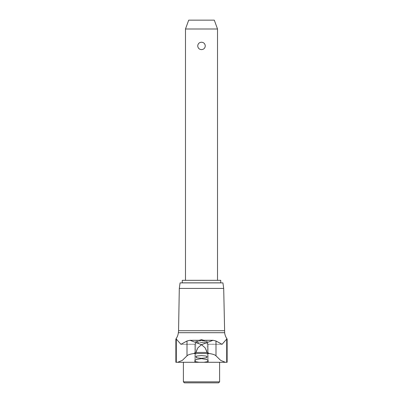 <?xml version="1.0" encoding="UTF-8"?>
<svg xmlns="http://www.w3.org/2000/svg" width="403" height="403" viewBox="0 0 403 403"><rect width="100%" height="100%" fill="white"/><g stroke="black" fill="none" stroke-linecap="round" stroke-linejoin="round"><path stroke-width="0.3" stroke-dasharray="2.02 1.51" d="M203.983 362.287L225.307 362.287L220.693 360.388L215.993 355.844C215.157 354.867 212.93 354.096 209.313 353.537L207.127 352.454L205.082 347.759L201.5 344.701L197.918 347.759L195.873 352.454L193.687 353.537C190.065 354.101 187.838 354.867 187.007 355.844L182.307 360.388L177.693 362.287L205.394 362.196M195.601 341.623C195.646 341.16 197.611 340.908 201.5 340.862L197.299 341.059L195.571 341.548L197.304 342.076L201.5 342.308C198.165 342.263 196.201 342.031 195.601 341.623L195.571 356.952L197.289 357.904L201.5 358.302L205.711 357.904L207.429 356.952L205.716 355.99L201.5 355.582L197.284 355.99L195.571 356.952L195.571 341.548M190.09 340.298L213.152 340.298L215.993 340.988L222.078 344.313L226.703 339.039L227.131 339.039M207.263 361.954L208.23 361.536L207.253 359.582L201.5 358.65L195.747 359.582L195.747 343.124L195.067 344.217L195.747 343.124L201.5 342.52L195.747 343.124L195.747 359.582L194.891 361.692M178.559 330.717L224.441 330.717M175.869 339.039L176.297 339.039L180.922 344.313L187.007 340.988L189.969 340.293L201.5 344.701L212.91 340.298M179.3 288.432L223.7 288.432M180.081 282.881L222.919 282.881M203.858 340.293L208.21 344.152L206.069 341.734L201.5 339.704L196.991 341.689L194.79 344.152L199.142 340.293M194.75 344.056L195.143 344.061L194.75 344.056M207.857 344.061L208.25 344.056L207.857 344.061M201.5 342.52L207.253 343.124L207.933 344.217L207.253 343.124L201.5 342.52M205.726 362.166L206.689 362.05M207.399 341.623C207.354 341.16 205.389 340.908 201.5 340.862L205.701 341.059L207.429 341.548L205.696 342.076L201.5 342.308C204.835 342.263 206.799 342.031 207.399 341.623L207.429 356.952L207.429 341.548M201.5 362.287L183.395 362.287L201.5 362.287M219.605 381.843L183.395 381.843M184.408 382.85L218.592 382.85M182.257 282.841L220.743 282.841M220.743 280.322L182.257 280.322M185.481 28.991L217.519 28.991M201.5 42.219C199.208 42.431 197.954 43.665 197.732 45.922C197.954 48.184 199.208 49.418 201.5 49.629C203.792 49.418 205.046 48.184 205.268 45.922C205.046 43.665 203.792 42.431 201.5 42.219M214.3 20.15L188.7 20.15M201.5 282.841L219.605 282.841L201.5 282.841M196.301 362.05L199.017 362.287M177.693 362.287L175.869 362.287M227.131 362.287L225.307 362.287M195.873 352.454L207.127 352.454M195.067 344.217L181.325 344.217L195.067 344.217M178.343 332.702L224.657 332.702M187.007 340.988L187.007 355.844M194.79 344.152L194.79 361.476L194.79 344.152M207.933 344.217L221.675 344.217L207.933 344.217M207.253 343.124L207.253 359.582L207.253 343.124M208.21 344.152L208.21 361.476L208.21 344.152M193.687 353.537L209.313 353.537M176.297 339.039L176.297 362.287M226.703 339.039L226.703 362.287M215.993 340.988L215.993 355.844M194.77 344.066L194.77 361.536L194.77 344.066M180.922 344.313L194.946 344.313L180.922 344.313M208.054 344.313L222.078 344.313L208.054 344.313M208.23 344.066L208.23 361.536L208.23 344.066M189.969 340.293L213.031 340.293"/><path stroke-width="0.6" d="M212.91 340.298L190.09 340.298M223.7 288.432L179.3 288.432L180.081 282.881L222.919 282.881L223.7 288.432L224.657 332.702A13.022 13.022 0 0 0 227.131 339.039L226.703 339.039L222.078 344.313L215.993 340.988L213.031 340.293L201.5 344.701L189.969 340.293L187.007 340.988L180.922 344.313L176.297 339.039L175.869 339.039L175.869 362.287L177.693 362.287L182.307 360.388L187.007 355.844C187.843 354.867 190.07 354.096 193.687 353.537L195.873 352.454L197.918 347.759L201.5 344.701L205.082 347.759L207.127 352.454L209.313 353.537C212.935 354.101 215.162 354.867 215.993 355.844L220.693 360.388L225.307 362.287L199.017 362.287L194.77 361.536L195.747 359.582L201.5 358.65L207.253 359.582L208.23 361.536L203.983 362.287M224.441 330.717L178.559 330.717L178.343 332.702A13.022 13.022 0 0 1 175.869 339.039M199.142 340.293L201.5 339.704L203.858 340.293M205.394 362.196L205.726 362.166M206.689 362.05L207.263 361.954M201.5 358.302L197.289 357.904L195.571 356.952L197.284 355.99L201.5 355.582L205.716 355.99L207.429 356.952L205.711 357.904L201.5 358.302M183.395 381.843L219.605 381.843L218.592 382.85L184.408 382.85L183.395 381.843L183.395 362.287M182.257 280.322L220.743 280.322L220.743 282.841L182.257 282.841L182.257 280.322M185.481 28.991L188.7 20.15L214.3 20.15L217.519 28.991L185.481 28.991L185.481 280.322M201.5 49.629C199.208 49.418 197.954 48.184 197.732 45.922C197.954 43.665 199.208 42.431 201.5 42.219C203.792 42.431 205.046 43.665 205.268 45.922C205.046 48.184 203.792 49.418 201.5 49.629M195.168 361.813L196.301 362.05M199.017 362.287L177.693 362.287M225.307 362.287L227.131 362.287L227.131 339.039M224.657 332.702L178.343 332.702M207.127 352.454L195.873 352.454M187.007 340.988L187.007 355.844M209.313 353.537L193.687 353.537M176.297 339.039L176.297 362.287M215.993 340.988L215.993 355.844M226.703 339.039L226.703 362.287M179.3 288.432L178.559 330.717M217.519 28.991L217.519 280.322M219.605 362.287L219.605 381.843M213.031 340.293L189.969 340.293"/></g></svg>
